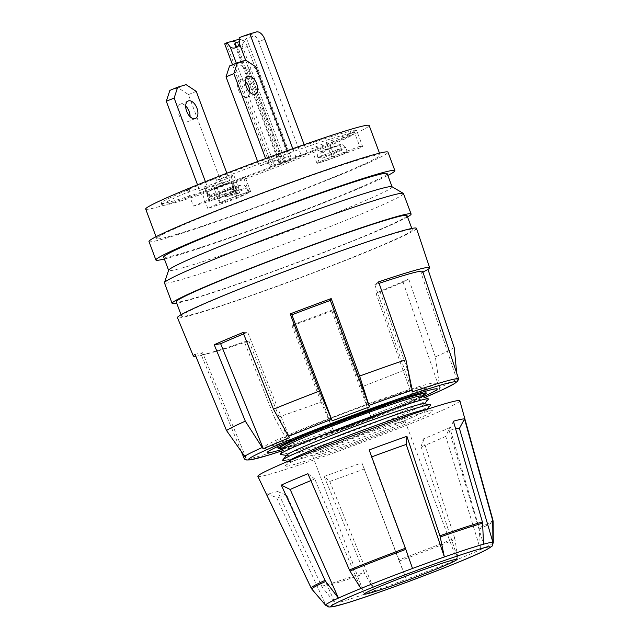 <?xml version="1.0" encoding="UTF-8"?>
<svg xmlns="http://www.w3.org/2000/svg" width="639" height="639" viewBox="0 0 639 639"><rect width="100%" height="100%" fill="white"/><g stroke="black" fill="none" stroke-linecap="round" stroke-linejoin="round"><path stroke-width="0.48" stroke-dasharray="3.19 2.4" d="M185.693 105.978A9.481 5.352 67.7 0 0 180.382 104.173A9.481 5.352 67.7 0 0 178.824 114.493A9.481 5.352 67.7 0 0 187.554 121.722A9.481 5.352 67.7 0 0 190.087 116.705M245.416 81.536A9.481 5.352 67.7 0 0 240.096 79.739A9.481 5.352 67.7 0 0 238.547 90.059A9.481 5.352 67.7 0 0 247.277 97.28A9.481 5.352 67.7 0 0 249.809 92.272M321.936 151.571A10.272 0.455 -20.5 0 1 322.639 150.716A10.272 0.455 -20.5 0 1 334.077 146.331L336.274 146.475L340.092 145.221L337.895 145.069L325.754 150.317L324.269 152.058L320.451 153.312L321.936 151.571L334.229 146.267L320.874 151.491L318.629 152.953C317.918 152.657 317.551 154.35 317.519 158.009A15.009 0.671 159.5 0 0 320.115 157.442A15.009 0.671 159.5 0 0 335.962 151.802A15.009 0.671 159.5 0 0 345.635 147.497A15.009 0.671 159.5 0 0 343.039 148.064A15.009 0.671 159.5 0 0 327.192 153.711A15.009 0.671 159.5 0 0 317.519 158.009L319.173 162.45A15.009 0.671 -20.5 0 1 328.845 158.145A15.009 0.671 -20.5 0 1 344.693 152.497A15.009 0.671 -20.5 0 1 347.289 151.938A15.009 0.671 -20.5 0 1 337.616 156.236A15.009 0.671 -20.5 0 1 321.768 161.883A15.009 0.671 -20.5 0 1 319.173 162.45M338.598 144.893L337.895 145.069A10.272 0.455 -20.5 0 1 337.192 145.924A10.272 0.455 -20.5 0 1 325.754 150.317M231.693 189.024A10.272 0.455 -20.5 0 1 223.187 191.988A10.272 0.455 -20.5 0 1 225.599 190.406L225.032 191.556L229.8 189.695L230.367 188.537L236.462 187.155L237.74 187.898L232.971 189.759L231.693 189.024L225.519 190.43L219.744 193.409C219.041 193.122 218.666 194.807 218.634 198.473A15.009 0.671 159.5 0 0 221.23 197.906A15.009 0.671 159.5 0 0 237.077 192.259A15.009 0.671 159.5 0 0 246.75 187.962A15.009 0.671 159.5 0 0 244.154 188.529A15.009 0.671 159.5 0 0 228.307 194.176A15.009 0.671 159.5 0 0 218.634 198.473L220.287 202.906A15.009 0.671 -20.5 0 1 229.96 198.609A15.009 0.671 -20.5 0 1 245.807 192.962A15.009 0.671 -20.5 0 1 248.403 192.395A15.009 0.671 -20.5 0 1 238.73 196.692A15.009 0.671 -20.5 0 1 222.883 202.339A15.009 0.671 -20.5 0 1 220.287 202.906M351.011 133.279A102.695 4.585 -20.5 0 0 336.569 137.105A102.695 4.585 -20.5 0 0 216.501 180.318L230.855 175.997A17.381 0.775 -20.5 0 1 233.858 175.342A17.381 0.775 -20.5 0 1 222.66 180.318A17.381 0.775 -20.5 0 1 204.312 186.852L189.959 191.181A102.695 4.585 -20.5 0 0 161.955 205.159A102.695 4.585 -20.5 0 0 203.865 193.481L214.185 188.489A17.381 0.775 -20.5 0 1 242.261 177.882A17.381 0.775 -20.5 0 1 245.264 177.227A17.381 0.775 -20.5 0 1 243.786 178.137L233.475 183.129A102.695 4.585 -20.5 0 0 354.07 133.783L329.404 143.104A17.381 0.775 -20.5 0 1 311.592 148.935A17.381 0.775 -20.5 0 1 326.337 142.601L351.011 133.279L350.292 131.354L353.615 130.1L356.682 130.604L353.351 131.858A102.695 4.585 -20.5 0 1 232.756 181.204L233.475 183.129M247.62 192.219A17.381 0.775 -20.5 0 1 250.624 191.564A17.381 0.775 -20.5 0 1 249.154 192.475L237.444 198.138L207.835 208.498L219.544 202.827A17.381 0.775 -20.5 0 1 247.62 192.219M209.48 197.427L234.201 188.185L209.48 197.427L207.619 192.459L210.982 189.903L229.217 183.281L232.34 183.217L231.39 183.824L228.267 183.888L210.031 190.51L207.619 192.459L207.228 196.588A15.009 0.671 159.5 0 0 209.824 196.021A15.009 0.671 159.5 0 0 225.671 190.374A15.009 0.671 159.5 0 0 235.344 186.077A15.009 0.671 159.5 0 0 232.748 186.644A15.009 0.671 159.5 0 0 216.901 192.283A15.009 0.671 159.5 0 0 207.228 196.588L208.881 201.021A15.009 0.671 -20.5 0 1 218.554 196.724A15.009 0.671 -20.5 0 1 234.401 191.077A15.009 0.671 -20.5 0 1 237.005 190.51A15.009 0.671 -20.5 0 1 227.332 194.807A15.009 0.671 -20.5 0 1 211.485 200.454A15.009 0.671 -20.5 0 1 208.881 201.021M458.65 379.095A114.357 5.104 -20.5 0 1 457.165 380.477A4.737 4.657 56 0 0 457.3 378.783A115.092 5.136 -20.5 0 1 439.736 387.538A4.737 3.85 -114.1 0 1 439.712 389.167A114.357 5.104 -20.5 0 1 413.585 400.262A4.737 2.676 67.7 0 0 413.441 398.696A115.092 5.136 -20.5 0 1 370.444 415.662A4.737 0.775 -110.9 0 1 370.86 417.115A114.357 5.104 -20.5 0 1 333.662 431.013A4.737 0.871 70 0 1 333.007 429.64A115.092 5.136 -20.5 0 1 289.763 444.88A4.737 2.756 -108.7 0 0 290.689 446.15A114.357 5.104 -20.5 0 1 264.203 454.704A114.357 5.104 -20.5 0 1 244.529 459.153M164.375 258.987A127.576 5.695 159.5 0 0 177.969 255.185A127.576 5.695 159.5 0 0 291.584 215.303A127.576 5.695 159.5 0 0 387.825 175.437M148.983 241.518A127.576 5.695 159.5 0 0 171.06 236.702A127.576 5.695 159.5 0 0 305.762 188.705A127.576 5.695 159.5 0 0 387.977 152.162M177.394 234.114A119.285 5.32 159.5 0 0 303.341 189.24A119.285 5.32 159.5 0 0 380.213 155.069A119.285 5.32 159.5 0 0 359.573 159.566A119.285 5.32 159.5 0 0 233.626 204.448A119.285 5.32 159.5 0 0 156.755 238.611A119.285 5.32 159.5 0 0 177.394 234.114M145.7 209.049A119.285 5.32 159.5 0 0 166.34 204.544A119.285 5.32 159.5 0 0 292.287 159.67A119.285 5.32 159.5 0 0 369.158 125.5M391.955 186.7A119.285 5.32 -20.5 0 1 392.098 186.852A119.285 5.32 -20.5 0 1 315.219 221.022A119.285 5.32 -20.5 0 1 189.272 265.896A119.285 5.32 -20.5 0 1 168.64 270.401A119.285 5.32 -20.5 0 1 168.648 270.193M387.122 173.544A119.285 5.32 -20.5 0 1 310.25 207.715A119.285 5.32 -20.5 0 1 184.304 252.589A119.285 5.32 -20.5 0 1 163.664 257.094M403.449 193.529A127.576 5.695 -20.5 0 1 321.233 230.08A127.576 5.695 -20.5 0 1 186.524 278.069A127.576 5.695 -20.5 0 1 164.455 282.885M407.522 216.933A127.576 5.695 -20.5 0 1 313.693 256.431A127.576 5.695 -20.5 0 1 194.184 298.557A127.576 5.695 -20.5 0 1 176.731 303.221M391.036 234.481A123.199 5.495 -20.5 0 1 412.347 229.832A123.199 5.495 -20.5 0 1 332.951 265.121A123.199 5.495 -20.5 0 1 202.867 311.473A123.199 5.495 -20.5 0 1 181.548 316.121A123.199 5.495 -20.5 0 1 260.952 280.833A123.199 5.495 -20.5 0 1 391.036 234.481M407.011 215.551A123.199 5.495 -20.5 0 1 327.607 250.839A123.199 5.495 -20.5 0 1 197.523 297.191A123.199 5.495 -20.5 0 1 176.212 301.84M257.86 476.335A107.831 4.808 159.5 0 0 276.511 472.245A107.831 4.808 159.5 0 0 390.173 431.756A107.831 4.808 159.5 0 0 459.864 400.813M277.614 491.511L286.807 495.409L335.331 603.504A89.508 3.994 -20.5 0 1 325.962 605.405L312.239 589.334A4.737 4.721 99.4 0 1 311.568 588.295L266.503 493.771A106.162 4.737 159.5 0 0 277.614 491.511L321.729 586.235A4.737 4.217 74.5 0 0 322.375 587.281A96.753 4.321 159.5 0 0 328.59 585.468A96.753 4.321 159.5 0 0 364.741 573.51A4.737 2.045 70.7 0 1 364.214 572.424A97.024 4.329 -20.5 0 1 327.967 584.421A97.024 4.329 -20.5 0 1 321.729 586.235M364.605 468.874A98.031 4.377 -20.5 0 1 329.74 481.455L324.101 476.406A106.162 4.737 159.5 0 0 361.858 462.78L406.364 579.269A89.508 3.994 -20.5 0 1 374.534 590.763L364.741 573.51M445.766 436.405A98.031 4.377 -20.5 0 1 421.165 446.909L423.114 438.993A106.162 4.737 159.5 0 0 449.76 427.619L445.766 436.405L480.48 549.628A89.508 3.994 -20.5 0 1 458.011 559.221L454.984 539.412A4.737 2.676 67.7 0 0 454.704 538.238A97.024 4.329 -20.5 0 1 398.72 559.972L361.858 462.78M396.555 423.13A49.371 2.205 159.5 0 0 344.429 441.701A49.371 2.205 159.5 0 0 312.607 455.847A49.371 2.205 159.5 0 0 321.153 453.978A49.371 2.205 159.5 0 0 373.28 435.407A49.371 2.205 159.5 0 0 405.102 421.261A49.371 2.205 159.5 0 0 396.555 423.13M426.029 409.663A73.485 3.283 -20.5 0 1 426.277 409.679A73.485 3.283 -20.5 0 1 426.453 410.158A73.485 3.283 -20.5 0 1 376.667 431.884A73.485 3.283 -20.5 0 1 301.624 458.538A73.485 3.283 -20.5 0 1 289.203 461.47A73.485 3.283 -20.5 0 1 289.028 460.999A73.485 3.283 -20.5 0 1 289.203 460.815M430.494 405.27A78.996 3.522 -20.5 0 1 376.97 428.625A78.996 3.522 -20.5 0 1 296.304 457.284A78.996 3.522 -20.5 0 1 282.957 460.439M424.048 403.728A73.485 3.283 -20.5 0 1 424.232 404.199A73.485 3.283 -20.5 0 1 374.438 425.925A73.485 3.283 -20.5 0 1 299.395 452.58A73.485 3.283 -20.5 0 1 286.983 455.519A73.485 3.283 -20.5 0 1 286.807 455.04M428.266 399.319A78.996 3.522 -20.5 0 1 374.75 422.675A78.996 3.522 -20.5 0 1 294.076 451.326A78.996 3.522 -20.5 0 1 280.729 454.481M421.301 395.98A73.485 3.283 -20.5 0 1 420.861 396.819A73.485 3.283 -20.5 0 1 369.214 419.032A73.485 3.283 -20.5 0 1 296.488 444.792A73.485 3.283 -20.5 0 1 284.682 447.739A73.485 3.283 -20.5 0 1 283.796 447.388M423.785 394.598A77.039 3.435 -20.5 0 1 369.638 417.882A77.039 3.435 -20.5 0 1 293.389 444.888A77.039 3.435 -20.5 0 1 281.016 447.979M419.184 413.872A78.996 3.522 -20.5 0 1 432.531 410.717A78.996 3.522 -20.5 0 1 384.646 432.459A78.996 3.522 -20.5 0 1 298.533 463.235A78.996 3.522 -20.5 0 1 284.986 465.879A78.996 3.522 -20.5 0 1 338.51 442.523A78.996 3.522 -20.5 0 1 419.184 413.872M419.384 386.515A90.842 4.05 159.5 0 0 323.47 420.694A90.842 4.05 159.5 0 0 264.921 446.717A90.842 4.05 159.5 0 0 280.641 443.282A90.842 4.05 159.5 0 0 376.555 409.112A90.842 4.05 159.5 0 0 435.103 383.088A90.842 4.05 159.5 0 0 419.384 386.515M416.452 228.307A127.576 5.695 -20.5 0 1 334.141 264.881A127.576 5.695 -20.5 0 1 199.52 312.838A127.576 5.695 -20.5 0 1 177.458 317.663M195.79 356.243A126.123 5.631 159.5 0 0 200.103 355.42A126.123 5.631 159.5 0 0 215.175 351.274A126.123 5.631 159.5 0 0 244.386 341.841L248.922 341.01A118.319 5.28 -20.5 0 1 207.379 353.75A118.319 5.28 -20.5 0 1 201.053 354.333A118.319 5.28 -20.5 0 1 202.587 352.72L245.903 457.468M284.682 447.739L283.588 447.803A78.996 3.522 159.5 0 0 291.895 445.495A78.996 3.522 159.5 0 0 362.121 420.853A78.996 3.522 159.5 0 0 421.756 396.164M289.683 439.584A78.996 3.522 159.5 0 0 373.096 409.863A78.996 3.522 159.5 0 0 424 387.234A78.996 3.522 159.5 0 0 410.334 390.213A78.996 3.522 159.5 0 0 326.928 419.935A78.996 3.522 159.5 0 0 276.016 442.563A78.996 3.522 159.5 0 0 289.683 439.584M216.501 180.318L215.782 178.401A102.695 4.585 -20.5 0 1 335.85 135.188A102.695 4.585 -20.5 0 1 350.292 131.354M238.459 39.251L226.342 43.516A9.481 0.423 -20.5 0 1 224.704 43.875M267.214 162.825L289.331 156.156L281.487 159.367L259.37 166.036L267.214 162.825L265.616 158.552M229.609 180.589L221.765 183.8L199.648 190.47L207.491 187.259L229.609 180.589L226.853 173.217M301.288 155.573L281.016 162.53L279.97 163.233L289.826 160.261L283.796 162.729L272.222 166.22A9.481 0.423 -20.5 0 1 270.577 166.579A9.481 0.423 -20.5 0 1 274.315 164.806L283.365 161.108A9.481 0.423 -20.5 0 1 295.745 156.595L307.319 153.104L301.288 155.573L258.723 41.735L264.762 39.267M359.701 146.363L362.76 146.866L334.764 157.442A17.381 0.775 -20.5 0 1 316.952 163.28A17.381 0.775 -20.5 0 1 331.705 156.938L359.701 146.363L353.615 130.1M354.07 133.783L353.351 131.858M193.385 206.101L219.928 195.246L236.214 190.334A17.381 0.775 -20.5 0 1 239.218 189.679A17.381 0.775 -20.5 0 1 228.019 194.655A17.381 0.775 -20.5 0 1 209.672 201.197L193.385 206.101L187.307 189.847L215.782 178.401M456.741 373.232L457.3 378.783M454.185 347.56A123.247 5.495 -20.5 0 1 435.375 356.929L439.736 387.538M370.444 415.662L361.179 387.05A123.247 5.495 -20.5 0 0 407.219 368.887L413.441 398.696M289.763 444.88L274.778 418.337A123.247 5.495 -20.5 0 0 321.082 402.019L333.007 429.64M435.375 356.929L408.736 278.995L403.105 282.063A118.319 5.28 -20.5 0 1 376.067 293.541L413.585 400.262M407.219 368.887L379.925 291.232A126.123 5.631 159.5 0 0 408.736 278.995M361.179 387.05L332.807 309.819L331.873 310.977A118.319 5.28 -20.5 0 1 293.381 325.347L333.662 431.013M321.082 402.019L291.775 325.147A126.123 5.631 159.5 0 0 332.807 309.819M274.778 418.337L244.386 341.841M282.901 449.185A90.842 4.05 159.5 0 0 423.154 396.747M310.866 480.592A98.031 4.377 -20.5 0 1 314.779 478.986L360.875 588.503M286.807 495.409A98.031 4.377 -20.5 0 1 276.543 497.493L325.962 605.405A89.508 3.994 -20.5 0 1 325.634 605.269M329.74 481.455L374.534 590.763A89.508 3.994 -20.5 0 1 341.09 601.834A89.508 3.994 -20.5 0 1 335.331 603.504L322.375 587.281M421.165 446.909L458.011 559.221A89.508 3.994 -20.5 0 1 406.364 579.269L398.72 559.972M493.3 542.583A89.508 3.994 -20.5 0 1 480.48 549.628L479.258 529.044A4.737 3.97 65.6 0 0 479.05 527.846L449.76 427.619M453.41 421.205L449.145 430.486A98.031 4.377 -20.5 0 1 455.615 428.857M449.145 430.486L483.555 544.22M369.166 449.944L371.347 457.021A98.031 4.377 -20.5 0 1 371.722 456.885M371.347 457.021L412.522 568.454M307.91 473.723L314.779 478.986M266.503 493.771L276.543 497.493M324.101 476.406L364.214 572.424M423.114 438.993L454.704 538.238M232.756 181.204L203.146 191.556A102.695 4.585 -20.5 0 1 161.236 203.234A102.695 4.585 -20.5 0 1 189.24 189.264L187.307 189.847M194.991 354.318L202.587 352.72M248.922 341.01L290.689 446.15M291.775 325.147L293.381 325.347M331.873 310.977L370.86 417.115M379.925 291.232L376.067 293.541M403.105 282.063L439.712 389.167M378.592 281.887L374.821 284.77A118.319 5.28 -20.5 0 1 379.095 283.333M422.699 271.463A118.319 5.28 -20.5 0 1 421.157 273.069L457.165 380.477M422.922 272.126L421.157 273.069M374.821 284.77L412.371 391.795M243.619 333.917A118.319 5.28 -20.5 0 1 247.676 332.248L289.483 437.675M243.052 332.496L247.676 332.248M189.24 189.264L189.959 191.181M203.865 193.481L203.146 191.556M219.928 195.246L213.849 178.984M237.005 190.51L235.344 186.077C232.916 183.329 231.526 182.299 231.182 182.978L227.756 183.585L210.982 189.903A10.272 0.455 -20.5 0 1 227.468 183.689A10.272 0.455 -20.5 0 1 229.217 183.281M210.431 196.82L208.57 191.86M233.251 188.793L231.39 183.824M234.201 188.185L232.34 183.217M237.444 198.138L231.358 181.875M207.835 208.498L201.756 192.235M362.76 146.866L356.682 130.604M248.403 192.395L246.75 187.962C244.314 185.214 242.932 184.184 242.588 184.871L239.162 185.47L230.367 188.537A10.272 0.455 -20.5 0 1 238.874 185.574A10.272 0.455 -20.5 0 1 236.462 187.155M234.832 194.727L226.885 196.524L231.653 194.663L239.601 192.858L234.832 194.727L232.971 189.759M239.601 192.858L237.74 187.898M231.653 194.663L229.8 189.695M226.885 196.524L225.032 191.556M341.953 150.189L322.304 158.28L341.953 150.189L340.092 145.221M338.127 151.443L336.274 146.475M322.304 158.28L320.451 153.312M326.122 157.026L324.269 152.058M205.399 181.652L207.491 187.259M169.862 90.387L178.265 87.855L188.417 94.596L221.765 183.8M188.417 94.596L196.261 91.393M197.539 184.815L199.648 190.47M257.677 161.499L259.37 166.036M287.278 150.66L289.331 156.156M229.585 65.953L237.988 63.413L248.14 70.162L281.487 159.367M248.14 70.162L255.983 66.951M304.172 144.678L307.319 153.104M281.016 162.53L237.748 46.799A7.956 6.55 -106.8 0 0 239.545 46.575A7.956 6.55 -106.8 0 0 241.973 45.073L246.47 38.308L254.745 35.816A9.481 5.352 -112.3 0 1 258.723 41.735M232.772 41.575A9.481 5.352 -112.3 0 1 241.23 48.899L247.261 46.431L289.826 160.261M247.261 46.431A9.481 5.352 67.7 0 0 243.283 40.505L239.665 41.591M241.23 48.899L283.796 162.729M239.154 37.733L250.608 34.274L254.745 35.816M245.823 60.21L237.988 63.413M186.101 84.644L178.265 87.855M243.283 40.505L239.545 39.115M249.154 192.475L243.786 178.137M228.267 183.888A10.272 0.455 -20.5 0 1 211.789 190.102A10.272 0.455 -20.5 0 1 210.031 190.51M282.063 450.854A110.515 4.928 159.5 0 0 424.879 397.458L282.063 450.87M399.151 561.09A96.753 4.321 159.5 0 0 454.984 539.412M479.258 529.044A96.753 4.321 159.5 0 0 493.124 521.424M492.941 520.146A97.024 4.329 -20.5 0 1 479.05 527.846M209.672 201.197L204.312 186.852M236.214 190.334L230.855 175.997M219.544 202.827L214.185 188.489M331.705 156.938L326.337 142.601M334.764 157.442L329.404 143.104M246.47 38.308L291.432 158.544M241.973 45.073L285.242 160.804M236.31 46.463L279.97 163.233M226.342 43.516L272.222 166.22M236.326 63.189L274.315 164.806M245.656 60.258L283.365 161.108M292.79 148.695L295.745 156.595M256.303 31.95L250.608 34.274M188.217 100.962L180.382 104.173M247.94 76.528L240.096 79.739M347.289 151.938L345.635 147.497C343.199 144.757 341.817 143.727 341.474 144.406L338.143 144.981M250.624 191.564L245.264 177.227M380.213 155.069L379.502 153.176M412.347 229.832L411.828 228.442M312.607 455.847L364.294 594.07M426.453 410.158L427.179 409.287M420.861 396.819L421.732 396.156M426.277 409.679L432.531 410.717M264.921 446.717L267.134 452.628M425.51 391.276L424 387.234M277.526 446.605L276.016 442.563M435.103 383.088L437.316 388.999M289.028 460.999L284.986 465.879M286.983 455.519L286.48 455.431M289.203 461.47L288.093 461.286M405.102 421.261L456.781 559.492M181.548 316.121L181.029 314.739M156.755 238.611L156.044 236.726M207.379 353.75L200.103 355.42M241.278 451.438L201.053 354.333M161.955 205.159L161.236 203.234M239.218 189.679L233.858 175.342M316.952 163.28L311.592 148.935M234.809 44.818L279.147 163.416M232.508 64.755L270.577 166.579M255.121 94.077L247.277 97.28M195.398 118.511L187.554 121.722M239.545 46.575L235.256 47.869"/><path stroke-width="0.96" d="M190.087 116.705A9.481 5.352 67.7 0 0 189.112 111.394A9.481 5.352 67.7 0 0 185.693 105.978M186.668 111.29A9.481 5.352 -112.3 0 1 188.217 100.962A9.481 5.352 -112.3 0 1 196.956 108.183A9.481 5.352 -112.3 0 1 195.398 118.511A9.481 5.352 -112.3 0 1 186.668 111.29M249.809 92.272A9.481 5.352 67.7 0 0 248.835 86.96A9.481 5.352 67.7 0 0 245.416 81.536M246.39 86.848A9.481 5.352 -112.3 0 1 247.94 76.528A9.481 5.352 -112.3 0 1 256.678 83.749A9.481 5.352 -112.3 0 1 255.121 94.077A9.481 5.352 -112.3 0 1 246.39 86.848M438.865 383.24A114.357 5.104 -20.5 0 1 458.65 378.927A114.357 5.104 -20.5 0 1 458.65 379.095L457.572 381.148L454.625 383.544L442.643 389.67L424.895 397.466A110.515 4.928 159.5 0 0 436.613 386.283A110.515 4.928 159.5 0 0 292.255 438.889A110.515 4.928 159.5 0 0 267.829 455.343A110.515 4.928 159.5 0 0 282.063 450.854L267.541 455.447L250.488 459.864L246.694 459.992L244.529 459.153A114.357 5.104 -20.5 0 1 244.417 459.026A114.357 5.104 -20.5 0 1 245.903 457.468A4.737 4.657 -124 0 1 244.689 456.27A115.092 5.136 -20.5 0 1 262.254 447.516A4.737 3.85 65.9 0 0 263.356 448.77A114.357 5.104 -20.5 0 1 289.483 437.675A4.737 2.676 -112.3 0 1 288.548 436.349A115.092 5.136 -20.5 0 1 331.537 419.392A4.737 0.775 69.1 0 0 332.2 420.821A114.357 5.104 -20.5 0 1 369.406 406.931A4.737 0.871 -110 0 0 368.983 405.414A115.092 5.136 -20.5 0 1 412.227 390.173A4.737 2.756 71.3 0 1 412.371 391.795A114.357 5.104 -20.5 0 1 438.865 383.24M387.825 175.437A127.576 5.695 159.5 0 0 394.886 170.645A127.576 5.695 159.5 0 0 372.817 175.461A127.576 5.695 159.5 0 0 238.115 223.45A127.576 5.695 159.5 0 0 155.892 260.001A127.576 5.695 159.5 0 0 164.375 258.987M394.886 170.645L387.977 152.162A127.576 5.695 159.5 0 0 365.907 156.978A127.576 5.695 159.5 0 0 231.206 204.975A127.576 5.695 159.5 0 0 148.983 241.518L155.892 260.001M379.502 153.176L369.158 125.5A119.285 5.32 159.5 0 0 348.519 130.005A119.285 5.32 159.5 0 0 222.572 174.878A119.285 5.32 159.5 0 0 145.7 209.049L156.044 236.726M176.731 303.221A127.576 5.695 -20.5 0 1 172.115 303.373L164.455 282.885A127.576 5.695 -20.5 0 1 164.463 282.67L168.648 270.193A119.285 5.32 -20.5 0 1 247.437 235.479A119.285 5.32 -20.5 0 1 371.459 191.357A119.285 5.32 -20.5 0 1 391.955 186.7L403.297 193.369A127.576 5.695 -20.5 0 1 403.449 193.529L411.109 214.017A127.576 5.695 -20.5 0 1 407.522 216.933M168.608 270.305L163.664 257.094A119.285 5.32 -20.5 0 1 240.536 222.923A119.285 5.32 -20.5 0 1 366.482 178.049A119.285 5.32 -20.5 0 1 387.122 173.544L392.058 186.764M164.463 282.67A127.576 5.695 -20.5 0 1 248.731 245.544A127.576 5.695 -20.5 0 1 381.371 198.346A127.576 5.695 -20.5 0 1 403.297 193.369M172.115 303.373A127.576 5.695 -20.5 0 1 254.33 266.83A127.576 5.695 -20.5 0 1 389.031 218.834A127.576 5.695 -20.5 0 1 411.109 214.017M181.029 314.739L176.212 301.84A123.199 5.495 -20.5 0 1 255.608 266.551A123.199 5.495 -20.5 0 1 385.692 220.199A123.199 5.495 -20.5 0 1 407.011 215.551L411.828 228.442M290.186 489.482L338.414 598.096A89.508 3.994 -20.5 0 1 360.875 588.503A89.508 3.994 -20.5 0 1 412.522 568.454A89.508 3.994 -20.5 0 1 444.361 556.96A89.508 3.994 -20.5 0 1 477.804 545.898A89.508 3.994 -20.5 0 1 483.555 544.22A89.508 3.994 -20.5 0 1 492.933 542.319L492.725 521.144A4.737 4.721 -80.6 0 0 492.549 519.914A97.024 4.329 -20.5 0 1 492.941 520.146L459.864 400.813A107.831 4.808 159.5 0 0 441.198 404.862A107.831 4.808 159.5 0 0 327.16 445.503A107.831 4.808 159.5 0 0 257.86 476.335L311.185 588.104A97.024 4.329 -20.5 0 1 325.067 580.372L281.272 485.097L290.186 489.482A98.031 4.377 -20.5 0 1 310.866 480.592M360.875 588.503L349.98 571.066A4.737 2.676 -112.3 0 1 349.413 569.98L307.91 473.723A106.162 4.737 159.5 0 0 281.272 485.097M371.722 456.885A98.031 4.377 -20.5 0 1 406.212 444.44L444.361 556.96L440.223 536.968A4.737 2.045 -109.3 0 0 439.904 535.786L406.923 436.317A106.162 4.737 159.5 0 0 369.166 449.944L405.813 549.388A96.753 4.321 159.5 0 0 349.98 571.066M448.243 561.354A49.371 2.205 159.5 0 0 396.108 579.932A49.371 2.205 159.5 0 0 364.294 594.07A49.371 2.205 159.5 0 0 372.833 592.209A49.371 2.205 159.5 0 0 424.967 573.63A49.371 2.205 159.5 0 0 456.781 559.492A49.371 2.205 159.5 0 0 448.243 561.354M289.203 460.815A73.485 3.283 -20.5 0 1 339.908 438.849A73.485 3.283 -20.5 0 1 413.856 412.618A73.485 3.283 -20.5 0 1 426.029 409.663M288.093 461.286L282.957 460.439A78.996 3.522 -20.5 0 1 282.765 459.928A78.996 3.522 -20.5 0 1 336.282 436.573A78.996 3.522 -20.5 0 1 416.955 407.914A78.996 3.522 -20.5 0 1 430.303 404.759A78.996 3.522 -20.5 0 1 430.494 405.27L427.179 409.287M282.765 459.928L286.807 455.04A73.485 3.283 -20.5 0 1 336.593 433.314A73.485 3.283 -20.5 0 1 411.636 406.66A73.485 3.283 -20.5 0 1 424.048 403.728L430.303 404.759M286.48 455.431L280.729 454.481A78.996 3.522 -20.5 0 1 280.433 454.121A78.996 3.522 -20.5 0 1 333.007 431.021A78.996 3.522 -20.5 0 1 414.727 401.963A78.996 3.522 -20.5 0 1 428.25 398.856A78.996 3.522 -20.5 0 1 428.266 399.319L424.552 403.808M280.433 454.121L283.796 447.388A73.485 3.283 -20.5 0 1 332.703 425.901A73.485 3.283 -20.5 0 1 408.72 398.864A73.485 3.283 -20.5 0 1 421.301 395.98L428.25 398.856M421.756 396.164A78.996 3.522 159.5 0 0 426.213 393.153A78.996 3.522 159.5 0 0 412.546 396.132A78.996 3.522 159.5 0 0 329.141 425.846A78.996 3.522 159.5 0 0 278.229 448.474A78.996 3.522 159.5 0 0 283.58 447.827L281.016 447.979A77.039 3.435 -20.5 0 1 324.732 427.675A77.039 3.435 -20.5 0 1 411.061 396.739A77.039 3.435 -20.5 0 1 423.785 394.598L421.732 396.156M423.154 396.747A90.842 4.05 159.5 0 0 437.316 388.999A90.842 4.05 159.5 0 0 421.596 392.426A90.842 4.05 159.5 0 0 325.674 426.604A90.842 4.05 159.5 0 0 267.134 452.628A90.842 4.05 159.5 0 0 282.845 449.201A90.842 4.05 159.5 0 0 282.901 449.185M456.741 373.232L454.185 347.56L427.986 269.41A126.123 5.631 159.5 0 0 429.632 267.701A126.123 5.631 159.5 0 0 407.802 272.454A126.123 5.631 159.5 0 0 378.592 281.887L405.917 359.757L412.227 390.173M405.917 359.757A123.247 5.495 -20.5 0 0 359.613 376.075L331.202 298.589A126.123 5.631 159.5 0 0 290.17 313.909L319.516 391.044A123.247 5.495 -20.5 0 0 273.476 409.208L243.052 332.496A126.123 5.631 159.5 0 0 214.241 344.733L245.312 421.165A123.247 5.495 -20.5 0 0 226.51 430.534L194.991 354.318A126.123 5.631 159.5 0 0 193.353 356.043L177.458 317.663A127.576 5.695 -20.5 0 1 259.578 281.144A127.576 5.695 -20.5 0 1 394.375 233.115A127.576 5.695 -20.5 0 1 416.452 228.307L429.632 267.701M193.353 356.043A126.123 5.631 159.5 0 0 195.79 356.243M239.545 39.115L227.005 42.701A9.481 0.423 -20.5 0 0 224.704 43.875L232.508 64.755M226.51 430.534L244.689 456.27M245.312 421.165L262.254 447.516M273.476 409.208L288.548 436.349M319.516 391.044L331.537 419.392M455.615 428.857A98.031 4.377 -20.5 0 1 459.409 428.402L492.933 542.319A89.508 3.994 -20.5 0 1 493.3 542.583C491.559 547.008 494.921 544.452 486.111 549.915C467.604 559.9 379.087 593.519 345.292 603.464L332.488 606.818L328.797 607.002L325.634 605.269A89.508 3.994 -20.5 0 1 338.414 598.096L325.698 581.434A4.737 3.97 -114.4 0 1 325.067 580.372M483.555 544.22L482.589 523.197A4.737 4.217 -105.5 0 0 482.389 521.983L453.41 421.205A106.162 4.737 159.5 0 1 464.529 418.952L459.409 428.402M412.522 568.454L405.813 549.388M464.529 418.952L492.549 519.914M406.923 436.317L406.212 444.44M359.613 376.075L368.983 405.414M379.095 283.333A118.319 5.28 -20.5 0 1 422.699 271.463L458.65 378.927M427.986 269.41L422.922 272.126M290.17 313.909L291.871 314.811A118.319 5.28 -20.5 0 1 330.363 300.434L369.406 406.931M331.202 298.589L330.363 300.434M291.871 314.811L332.2 420.821M214.241 344.733L220.647 343.726A118.319 5.28 -20.5 0 1 243.619 333.917M220.647 343.726L263.356 448.77M205.399 181.652L174.143 98.063L177.706 87.176L186.101 84.644L196.261 91.393L226.853 173.217M174.143 98.063L166.3 101.266L197.539 184.815M166.3 101.266L169.862 90.387L177.706 87.176M287.278 150.66L255.983 66.951L245.823 60.21L237.428 62.742L233.866 73.621L265.616 158.552M233.866 73.621L226.022 76.832L257.677 161.499M226.022 76.832L229.585 65.953L237.428 62.742M227.005 42.701L230.296 47.07A7.956 6.55 -106.8 0 0 235.256 47.869A7.956 6.55 -106.8 0 0 239.345 43.364L239.154 37.733A9.481 0.423 -20.5 0 1 249.873 33.891L256.303 31.95A9.481 5.352 67.7 0 1 264.762 39.267L304.172 144.678M239.665 41.591L235.016 42.997L234.785 44.754L237.205 46.743M439.904 535.786A97.024 4.329 -20.5 0 1 476.151 523.788A97.024 4.329 -20.5 0 1 482.389 521.983M349.413 569.98A97.024 4.329 -20.5 0 1 405.398 548.246M482.589 523.197A96.753 4.321 159.5 0 0 476.374 525.002A96.753 4.321 159.5 0 0 440.223 536.968M345.579 603.36A85.059 3.794 159.5 0 0 456.685 562.863A85.059 3.794 159.5 0 0 475.496 550.203A85.059 3.794 159.5 0 0 364.382 590.692A85.059 3.794 159.5 0 0 345.579 603.36M325.698 581.434A96.753 4.321 159.5 0 0 311.888 589.182L311.185 588.104M493.3 542.583L493.124 521.424A96.753 4.321 159.5 0 0 492.725 521.144M235.016 42.997L236.31 46.463M230.296 47.07L236.326 63.189M239.345 43.364L245.656 60.258M249.873 33.891L292.79 148.695M426.213 393.153L425.51 391.276M278.229 448.474L277.526 446.605M325.634 605.269L311.888 589.182M493.124 521.424L492.941 520.146M244.417 459.026L241.278 451.438"/></g></svg>
